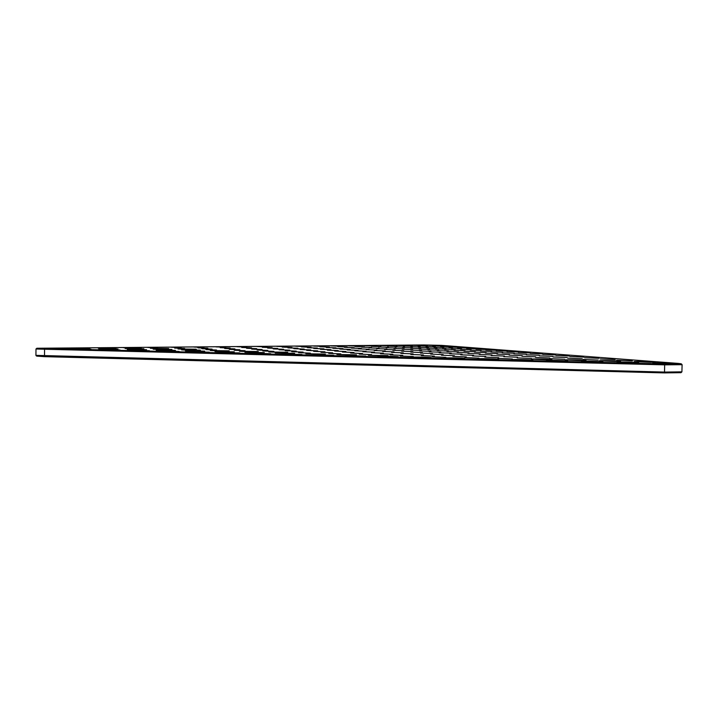 <?xml version="1.0" encoding="UTF-8"?>
<svg xmlns="http://www.w3.org/2000/svg" width="718" height="718" viewBox="0 0 718 718"><rect width="100%" height="100%" fill="white"/><g stroke="black" fill="none" stroke-linecap="round" stroke-linejoin="round"><path stroke-width="1.08" d="M441.489 345.367L678.366 363.425L681.229 363.793L664.662 363.954L36.824 348.257L423.71 344.972L441.489 345.367M35.99 349.011L664.68 364.852L664.5 372.077L681.912 371.852L682.1 364.69L681.238 363.802M664.662 363.954L664.68 364.852L682.1 364.681M434.031 345.448L425.02 345.152L434.031 345.448M435.431 346.848L425.882 346.516L435.431 346.848M419.707 345.573L410.651 345.268L419.707 345.573M441.902 346.058L432.658 345.753L441.902 346.058M427.407 346.193L418.109 345.879L427.407 346.193M420.272 347L410.669 346.668L420.272 347M412.437 346.336L403.085 346.013L412.437 346.336M389.65 345.825L380.486 345.52L389.65 345.825M450.087 346.704L440.601 346.372L450.087 346.704M373.872 345.959L364.645 345.645L373.872 345.959M443.796 347.53L433.995 347.189L443.796 347.53M396.964 346.48L387.558 346.157L396.964 346.48M467.544 348.059L457.528 347.709L467.544 348.059M404.925 345.699L395.806 345.385L404.925 345.699M458.631 347.368L448.885 347.027L458.631 347.368M277.731 348.445L267.643 348.068L277.731 348.445M497.601 353.57L485.386 353.103L497.601 353.57M256.712 348.652L246.57 348.284L256.712 348.652M304.19 349.065L293.868 348.679L304.19 349.065M509.583 354.584L496.937 354.091L509.583 354.584M480.216 353.902L467.894 353.418L480.216 353.902M283.592 349.289L273.208 348.903L283.592 349.289M469.051 352.906L457.142 352.448L469.051 352.906M451.173 353.22L439.165 352.753L451.173 353.22M289.758 350.178L279.06 349.765L289.758 350.178M476.842 348.786L466.547 348.418L476.842 348.786M262.151 349.522L251.704 349.127L262.151 349.522M310.759 349.926L300.133 349.522L310.759 349.926M357.546 346.103L348.275 345.78L357.546 346.103M462.087 354.243L449.665 353.759L462.087 354.243M491.983 354.943L479.22 354.441L491.983 354.943M385.279 350.949L374.213 350.537L385.279 350.949M466.314 356.891L452.843 356.343L466.314 356.891M498.678 357.672L484.821 357.106L498.678 357.672M250.591 351.694L258.283 351.542L239.417 351.255L250.591 351.694M221.243 350.985L229.168 350.833L210.338 350.564L221.243 350.985M454.413 355.715L441.435 355.195L454.413 355.715M504.404 356.056L491.175 355.527L504.404 356.056M473.611 355.32L460.741 354.809L473.611 355.32M273.917 351.398L262.815 350.967L273.917 351.398M245.053 350.707L234.23 350.285L245.053 350.707M330.926 349.684L320.372 349.289L330.926 349.684M226.215 352.008L234.31 351.838L214.969 351.569L226.215 352.008M485.781 356.469L472.444 355.922L485.781 356.469M452.537 348.239L442.459 347.88L452.537 348.239M428.458 347.7L418.585 347.35L428.458 347.7M338.223 350.572L327.345 350.16L338.223 350.572M350.321 349.451L339.829 349.065L350.321 349.451M231.483 353.094L239.767 352.906L219.87 352.628L231.483 353.094M256.443 352.744L264.296 352.574L244.91 352.287L256.443 352.744M526.465 354.243L513.926 353.759L526.465 354.243M200.717 352.341L209.261 352.152L189.399 351.883L200.717 352.341M267.877 350.438L257.116 350.025L267.877 350.438M365.992 351.219L354.854 350.797L365.992 351.219M357.959 350.312L347.153 349.908L357.959 350.312M239.821 349.765L229.311 349.37L239.821 349.765M445.923 357.349L432.335 356.783L445.923 357.349M478.924 358.147L464.932 357.564L478.924 358.147M251.551 347.835L241.688 347.476L251.551 347.835M458.21 358.641L464.699 358.461C465.865 358.022 443.589 357.573 444.092 358.04L458.21 358.641M404.602 347.162L394.936 346.821L404.602 347.162M492.315 359.476L498.552 359.296C499.665 358.847 477.183 358.381 477.766 358.856L492.315 359.476M422.462 352.547L410.759 352.098L422.462 352.547M440.825 352.242L429.202 351.802L440.825 352.242M394.074 351.874L382.649 351.443L394.074 351.874M412.904 351.596L401.568 351.165L412.904 351.596M514.294 353.256L502.178 352.789L514.294 353.256M486.221 352.601L474.41 352.152L486.221 352.601M380.962 346.632L371.493 346.3L380.962 346.632M272.149 347.638L262.339 347.288L272.149 347.638M297.934 348.239L287.909 347.871L297.934 348.239M430.988 351.326L419.734 350.905L430.988 351.326M374.455 352.17L362.949 351.73L374.455 352.17M280.298 352.412L287.747 352.251L268.837 351.964L280.298 352.412M434.345 356.128L421.251 355.589L434.345 356.128M349.397 354.997L356.514 354.827L336.913 354.495L349.397 354.997M424.544 357.815L431.285 357.636C432.514 357.205 410.418 356.774 410.84 357.241L424.544 357.815M234.849 348.876L224.644 348.499L234.849 348.876M318.029 354.234L325.389 354.073L305.868 353.75L318.029 354.234M317.67 350.833L306.721 350.411L317.67 350.833M432.541 353.543L420.443 353.068L432.541 353.543M296.256 351.111L285.234 350.68L296.256 351.111M262.644 353.848L270.659 353.669L250.717 353.373L262.644 353.848M443.177 354.602L430.647 354.1L443.177 354.602M381.168 355.769L388.043 355.598L368.325 355.248L381.168 355.769M323.989 348.84L313.739 348.463L323.989 348.84M458.461 351.964L446.928 351.524L458.461 351.964M522.219 355.661L509.116 355.141L522.219 355.661M371.592 354.611L359.197 354.109L371.592 354.611M340.79 353.866L328.727 353.391L340.79 353.866M362.554 353.516L350.572 353.041L362.554 353.516M332.658 352.798L320.982 352.341L332.658 352.798M310.356 353.139L298.607 352.673L310.356 353.139M392.809 354.243L380.513 353.75L392.809 354.243M402.771 355.365L390.045 354.845L402.771 355.365M376.923 350.07L366.189 349.675L376.923 350.07M354.001 352.484L342.414 352.026L354.001 352.484M303.113 352.098L291.732 351.649L303.113 352.098M517.534 357.223L503.812 356.666L517.534 357.223M358.533 356.2L365.776 356.02L345.591 355.661L358.533 356.2M423.423 354.97L410.795 354.468L423.423 354.97M383.376 353.175L371.493 352.709L383.376 353.175M216.531 350.025L205.958 349.621L216.531 350.025M403.812 350.689L392.827 350.285L403.812 350.689M326.16 355.41L333.655 355.222L313.569 354.889L326.16 355.41M286.303 346.713L276.816 346.372L286.303 346.713M329.499 347.108L319.86 346.767L329.499 347.108M311.082 347.279L301.389 346.929L311.082 347.279M291.984 347.458L282.228 347.108L291.984 347.458M317.383 348.042L307.421 347.683L317.383 348.042M305.078 346.552L295.636 346.22L305.078 346.552M475.406 351.685L463.963 351.255L475.406 351.685M324.958 351.793L313.667 351.353L324.958 351.793M403.336 352.852L391.534 352.394L403.336 352.852M196.355 351.281L204.702 351.12L185.388 350.86L196.355 351.281M203.831 347.413L194.12 347.063L203.831 347.413M323.181 346.399L313.802 346.067L323.181 346.399M555.642 354.925L542.781 354.423L555.642 354.925M539.281 355.284L526.303 354.773L539.281 355.284M569.329 355.993L555.992 355.464L569.329 355.993M230.128 348.033L220.211 347.665L230.128 348.033M413.101 353.884L400.904 353.4L413.101 353.884M345.905 351.497L334.687 351.066L345.905 351.497M294.192 354.629L301.955 354.441L281.95 354.127L294.192 354.629M413.335 356.55L400.132 356.011L413.335 356.55M287.047 353.489L294.649 353.319L275.209 353.014L287.047 353.489M391.328 356.999L398.31 356.819C399.603 356.397 377.659 355.993 378.009 356.451L391.328 356.999M340.664 346.247L331.33 345.923L340.664 346.247M225.64 347.225L215.992 346.884L225.64 347.225M518.593 352.035L506.962 351.605L518.593 352.035M491.713 351.425L480.36 351.003L491.713 351.425M507.411 351.165L496.147 350.752L507.411 351.165M481.231 350.572L470.218 350.169L481.231 350.572M512.347 358.955L497.942 358.354L512.347 358.955M486.571 349.54L475.971 349.163L486.571 349.54M496.748 350.339L485.826 349.935L496.748 350.339M502.726 352.314L490.995 351.874L502.726 352.314M471.223 349.756L460.543 349.37L471.223 349.756M347.261 346.947L337.684 346.606L347.261 346.947M465.111 350.815L454.027 350.402L465.111 350.815M583.77 357.115L569.93 356.559L583.77 357.115M552.815 356.379L539.344 355.85L552.815 356.379M181.142 347.611L171.378 347.252L181.142 347.611M207.843 348.239L197.872 347.871L207.843 348.239M336.114 347.853L326.205 347.494L336.114 347.853M404.234 348.813L393.949 348.445L404.234 348.813M163.569 349.594L171.97 349.442L153.185 349.199L163.569 349.594M386.93 349.02L376.582 348.643L386.93 349.02M135.244 348.912L143.878 348.76L125.094 348.535L135.244 348.912M396.121 348.05L386.122 347.691L396.121 348.05M412.572 347.871L402.636 347.521L412.572 347.871M132.911 348.024L141.338 347.88L123.038 347.656L132.911 348.024M395.169 349.837L384.507 349.442L395.169 349.837M107.242 348.239L116.119 348.086L97.316 347.871L107.242 348.239M188.34 349.352L196.319 349.199L178.01 348.957L188.34 349.352M549.683 357.995L535.565 357.42L549.683 357.995M582.226 358.776L567.696 358.174L582.226 358.776M160.464 348.679L168.667 348.535L150.367 348.302L160.464 348.679M615.182 359.565L600.212 358.946L615.182 359.565M531.455 358.461L517.184 357.878L531.455 358.461M420.91 348.616L410.696 348.248L420.91 348.616M412.724 349.612L402.134 349.226L412.724 349.612M564.644 359.269L549.952 358.659L564.644 359.269M598.265 360.077L583.124 359.44L598.265 360.077M632.316 360.894L616.708 360.248L632.316 360.894M192.236 350.285L200.394 350.133L181.6 349.881L192.236 350.285M429.642 349.388L419.124 349.011L429.642 349.388M455.302 349.98L444.55 349.585L455.302 349.98M445.941 349.181L435.503 348.804L445.941 349.181M461.665 348.984L451.299 348.607L461.665 348.984M438.788 350.204L427.955 349.81L438.788 350.204M437.002 348.418L426.851 348.059L437.002 348.418M266.836 346.875L257.295 346.534L266.836 346.875M246.633 347.054L237.03 346.704L246.633 347.054M343.042 348.634L332.856 348.266L343.042 348.634M368.971 349.235L358.551 348.849L368.971 349.235M157.52 347.808L147.702 347.449L157.52 347.808M184.643 348.454L174.609 348.077L184.643 348.454M212.079 349.11L201.812 348.724L212.079 349.11M80.461 348.472L89.804 348.311L70.481 348.095L80.461 348.472M108.912 349.163L118.012 348.993L98.698 348.769L108.912 349.163M361.396 348.436L351.273 348.068L361.396 348.436M52.477 348.706L62.331 348.535L42.434 348.329L52.477 348.706M379.077 348.239L369.016 347.88L379.077 348.239M354.162 347.674L344.317 347.324L354.162 347.674M81.403 349.415L90.998 349.244L71.127 349.02L81.403 349.415M110.68 350.133L120.014 349.953L100.161 349.729L110.68 350.133M633.393 362.931L638.688 362.761C639.523 362.294 615.972 361.71 616.897 362.213L633.393 362.931M669.876 363.82L674.938 363.649C675.71 363.182 651.809 362.572 652.833 363.084L669.876 363.82M166.854 350.564L175.452 350.402L156.156 350.151L166.854 350.564M140.324 350.86L149.389 350.68L129.554 350.438L140.324 350.86M170.328 351.596L179.132 351.416L159.297 351.156L170.328 351.596M388.375 347.324L378.646 346.982L388.375 347.324M371.574 347.494L361.791 347.144L371.574 347.494M364.403 346.785L354.88 346.453L364.403 346.785M421.637 350.447L410.723 350.043L421.637 350.447M448.382 351.066L437.208 350.644L448.382 351.066M530.324 352.951L518.315 352.502L530.324 352.951M542.664 353.911L530.234 353.435L542.664 353.911M535.565 356.792L521.968 356.245L535.565 356.792M567.103 357.546L553.12 356.981L567.103 357.546M599.027 358.3L584.64 357.717L599.027 358.3M546.218 359.781L551.918 359.619C552.887 359.188 530.683 358.695 531.365 359.153L546.218 359.781M580.521 360.615L586.005 360.454C586.911 360.023 564.447 359.494 565.219 359.969L580.521 360.615M526.877 360.319L532.873 360.14C533.923 359.691 511.216 359.197 511.871 359.682L526.877 360.319M561.907 361.181L567.669 361.001C568.638 360.553 545.68 360.023 546.434 360.517L561.907 361.181M615.29 361.459L620.549 361.298C621.384 360.858 598.641 360.31 599.494 360.786L615.29 361.459M650.508 362.312L655.552 362.15C656.333 361.71 633.276 361.136 634.218 361.621L650.508 362.312M597.412 362.051L602.932 361.872C603.838 361.414 580.593 360.858 581.436 361.36L597.412 362.051M137.712 349.863L146.553 349.693L127.257 349.46L137.712 349.863M681.885 371.87L681.005 372.669L664.437 372.902L664.5 372.077L35.909 355.356M664.437 372.902L44.507 356.658L36.69 356.11L35.999 355.446M44.57 348.751L44.507 356.658M36.753 348.32L36.035 348.993M35.936 355.338L35.99 349.083"/></g></svg>
